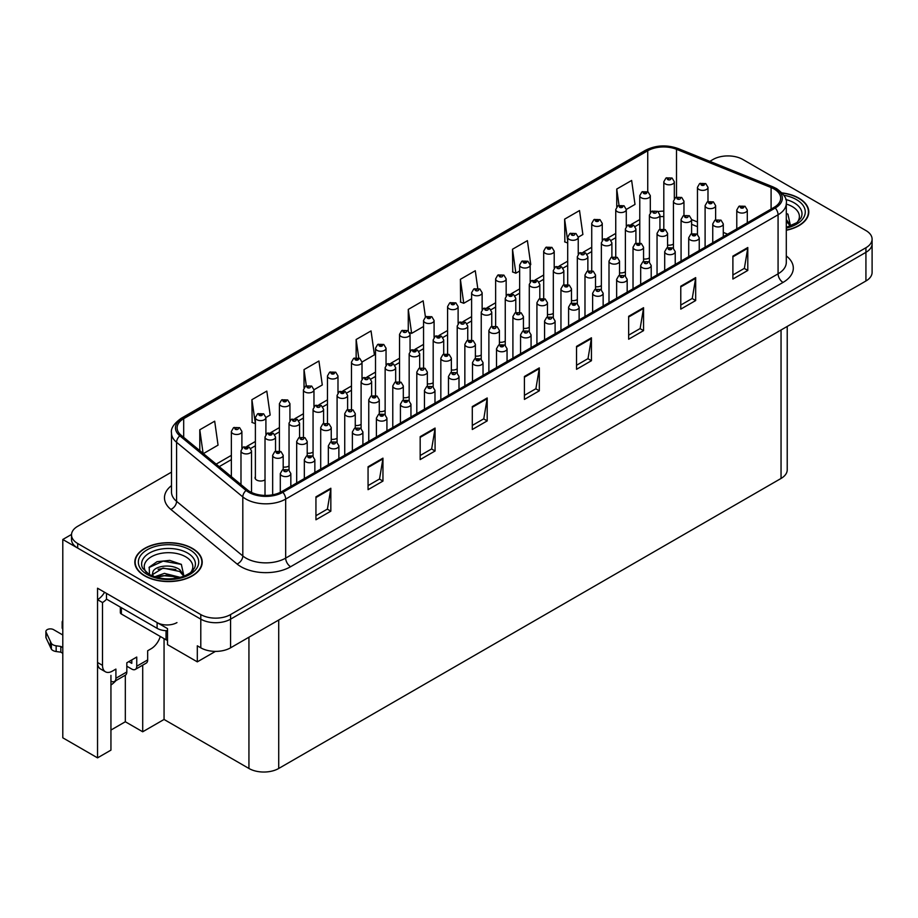 <?xml version="1.0" encoding="UTF-8"?>
<svg xmlns="http://www.w3.org/2000/svg" width="918" height="918" viewBox="0 0 918 918"><rect width="100%" height="100%" fill="white"/><g stroke="black" fill="none" stroke-linecap="round" stroke-linejoin="round"><path stroke-width="1.38" d="M255.388 476.626A5.611 3.247 0 0 0 255.032 477.762A5.611 3.247 0 0 0 256.673 480.057A5.611 3.247 0 0 0 265.015 479.804M110.94 675.384L110.94 750.132L97.537 757.866L97.537 588.208L167.524 628.612L167.524 644.665L197.313 661.855L197.313 645.813L200.79 647.821A21.057 12.163 0 0 0 230.567 647.821L865.926 280.988A21.057 12.163 0 0 0 872.1 272.394L872.1 243.74A21.057 12.163 0 0 1 865.926 252.335A21.057 12.163 0 0 0 872.1 243.74L872.1 239.15A21.057 12.163 0 0 0 865.926 230.556L742.834 159.48A21.057 12.163 0 0 0 713.045 159.48L709.821 161.35M215.466 651.378L197.313 661.855M728.731 155.934L727.148 155.934M171.494 472.139L77.686 526.301A21.057 12.163 0 0 0 71.512 534.907A21.057 12.163 0 0 0 77.686 543.502L200.79 614.578A21.057 12.163 0 0 0 230.567 614.578L230.567 619.157L865.926 252.335L230.567 619.157A21.057 12.163 0 0 1 200.79 619.157A21.057 12.163 0 0 0 230.567 619.157L230.567 647.821M97.537 757.866L62.791 737.808L62.791 539.486L200.79 619.157L77.686 548.08A21.057 12.163 0 0 1 71.512 539.486L71.512 534.907M71.535 534.448L62.791 539.486M451.358 369.92A5.611 3.247 0 0 0 457.21 368.829M475.386 356.046A5.611 3.247 0 0 0 481.239 354.968M499.415 342.184A5.611 3.247 0 0 0 505.256 341.094M571.478 300.565A5.611 3.247 0 0 0 577.33 299.486M595.507 286.703A5.611 3.247 0 0 0 601.359 285.613M643.552 258.956A5.611 3.247 0 0 0 649.405 257.866M619.535 272.83A5.611 3.247 0 0 0 625.387 271.739M523.432 328.311A5.611 3.247 0 0 0 529.284 327.221M427.34 383.793A5.611 3.247 0 0 0 433.181 382.703M403.312 397.666A5.611 3.247 0 0 0 409.164 396.576M379.283 411.528A5.611 3.247 0 0 0 385.135 410.449M355.266 425.401A5.611 3.247 0 0 0 361.107 424.311M331.237 439.274A5.611 3.247 0 0 0 337.09 438.184M307.209 453.148A5.611 3.247 0 0 0 313.061 452.058M283.192 467.01A5.611 3.247 0 0 0 289.032 465.931M547.461 314.438A5.611 3.247 0 0 0 553.313 313.348M667.581 245.083A5.611 3.247 0 0 0 673.433 244.004M787.219 326.441L787.219 469.855A21.057 12.163 180 0 1 781.046 478.45L278.716 768.469A21.057 12.163 180 0 1 248.939 768.469L164.058 719.46L164.058 638.641M164.058 719.46L142.703 731.784L142.703 665.148M110.94 730.062L125.33 721.755L142.703 731.784M116.012 680.559A22.468 12.967 -60 0 1 110.94 685.046M125.33 721.755L125.33 675.178M786.301 230.269A33.691 19.45 0 0 0 808.792 211.92A33.691 19.45 0 0 0 798.924 198.173A33.691 19.45 0 0 0 781.998 192.883M192.344 548.367A33.691 19.45 0 0 0 155.624 544.156A33.691 19.45 0 0 0 134.82 562.126A33.691 19.45 0 0 0 144.7 575.884A33.691 19.45 0 0 0 181.42 580.096A33.691 19.45 0 0 0 202.212 562.126A33.691 19.45 0 0 0 192.344 548.367M774.104 188.993A22.468 12.967 180 0 1 780.679 198.173A22.468 12.967 180 0 1 774.104 207.342L281.7 491.623A22.468 12.967 180 0 1 247.412 489.891L181.179 435.281A22.468 12.967 180 0 1 177.117 427.845A22.468 12.967 180 0 1 183.692 418.677L647.741 150.759A22.468 12.967 180 0 1 676.509 149.301L771.097 187.547A22.468 12.967 180 0 1 774.104 188.993M775.274 188.328A24.12 13.931 0 0 0 772.049 186.767L677.461 148.521A24.12 13.931 0 0 0 646.57 150.082L182.521 418A24.12 13.931 0 0 0 179.813 435.832L246.058 490.441A24.12 13.931 0 0 0 282.87 492.3L775.274 208.019A24.12 13.931 0 0 0 775.274 188.328M315.941 496.845L315.941 519.772L330.836 511.177L330.836 488.25L315.941 496.845M315.941 515.698L327.416 509.077L330.778 489.007A5.611 3.247 -120 0 0 330.836 488.25M327.313 509.146L330.836 511.177M368.061 466.757L368.061 489.684L382.955 481.078L382.955 458.151L368.061 466.757M368.061 485.611L379.536 478.989L382.898 458.92A5.611 3.247 -120 0 0 382.955 458.151M379.432 479.047L382.955 481.078M420.18 436.658L420.18 459.585L435.075 450.99L435.075 428.063L420.18 436.658M420.18 455.523L431.655 448.902L435.017 428.832A5.611 3.247 -120 0 0 435.075 428.063M431.552 448.959L435.075 450.99M472.3 406.571L472.3 429.498L487.194 420.903L487.194 397.976L472.3 406.571M472.3 425.436L483.775 418.803L487.137 398.733A5.611 3.247 -120 0 0 487.194 397.976M483.671 418.872L487.194 420.903M732.897 256.122L732.897 279.038L747.791 270.443L747.791 247.516L732.897 256.122M732.897 274.975L744.372 268.354L747.734 248.285A5.611 3.247 -120 0 0 747.791 247.516M744.269 268.412L747.791 270.443M680.777 286.209L680.777 309.136L695.672 300.542L695.672 277.615L680.777 286.209M680.777 305.063L692.252 298.442L695.615 278.372A5.611 3.247 -120 0 0 695.672 277.615M692.149 298.499L695.672 300.542M628.658 316.297L628.658 339.224L643.552 330.629L643.552 307.702L628.658 316.297M628.658 335.162L640.133 328.541L643.495 308.459A5.611 3.247 -120 0 0 643.552 307.702M640.03 328.598L643.552 330.629M576.538 346.384L576.538 369.311L591.433 360.717L591.433 337.79L576.538 346.384M576.538 365.249L588.013 358.628L591.376 338.558A5.611 3.247 -120 0 0 591.433 337.79M587.91 358.686L591.433 360.717M524.419 376.483L524.419 399.41L539.314 390.816L539.314 367.889L524.419 376.483M524.419 395.337L535.894 388.716L539.256 368.646A5.611 3.247 -120 0 0 539.314 367.889M535.791 388.773L539.314 390.816M230.567 614.578L865.926 247.745A21.057 12.163 0 0 0 872.1 239.15M313.967 389.76L322.287 384.963L318.925 361.004L304.03 369.598L304.03 387.694M265.91 417.506L270.167 415.051L266.805 391.091L251.911 399.697L252.152 422.487M203.394 453.607L218.048 445.138L214.686 421.19L199.791 429.785L199.791 450.635M477.739 288.275L475.283 270.73L460.388 279.324L460.629 302.114M530.179 264.935L530.765 264.591L527.402 240.642L512.508 249.237L512.749 272.026M578.237 237.188L582.884 234.503L579.522 210.555L564.627 219.15L564.868 241.939M626.283 209.453L635.004 204.416L631.641 180.456L616.747 189.051L616.747 206.825M362.013 362.025L374.406 354.864L371.044 330.916L356.15 339.511L356.15 357.595M425.424 316.974L423.164 300.829L408.269 309.423L408.269 330.905M408.269 309.423L411.631 333.372L423.554 326.487M411.631 333.372L409.692 332.649M460.388 279.324L463.751 303.284L471.611 298.752M463.751 303.284L460.388 302.033M512.508 249.237L515.87 273.197L519.657 271.005M515.87 273.197L512.508 271.935M567.703 242.995L564.627 241.847M564.627 219.15L567.703 241.055M616.747 189.051L619.03 205.311M356.15 339.511L358.731 357.882M304.03 369.598L306.302 385.778M251.911 399.697L255.388 423.588M255.273 423.646L251.911 422.395M199.791 429.785L203.096 453.366M674.328 198.632L674.328 181.775A5.267 3.041 180 0 1 671.081 184.587A5.267 3.041 180 0 1 665.343 183.921A5.267 3.041 180 0 1 663.806 181.775L665.906 178.126A3.511 2.111 57.8 0 1 667.776 178.23A1.756 1.01 0 0 0 667.822 179.63A1.756 1.01 0 0 0 670.312 179.63A1.756 1.01 0 0 0 670.312 178.195A1.756 1.01 0 0 0 667.879 178.161L668.591 178.608M667.879 178.161A3.511 1.939 -117.9 0 0 666.239 177.931A3.511 1.939 -117.9 0 0 666.089 178.023M668.545 179.182L667.776 178.23M707.985 201.558L707.985 187.341A5.267 3.041 180 0 1 704.737 190.141A5.267 3.041 180 0 1 699 189.487A5.267 3.041 180 0 1 697.462 187.341L699.562 183.68A3.511 2.111 57.8 0 1 701.432 183.784A1.756 1.01 0 0 0 701.478 185.184A1.756 1.01 0 0 0 703.968 185.184A1.756 1.01 0 0 0 703.968 183.749A1.756 1.01 0 0 0 701.536 183.726L703.429 184.472L702.224 184.759L701.432 183.784M702.247 184.77L702.247 184.174M701.536 183.726A3.511 1.939 -117.9 0 0 699.895 183.485A3.511 1.939 -117.9 0 0 699.745 183.589M715.627 219.838L715.627 205.621A5.267 3.041 180 0 1 712.379 208.432A5.267 3.041 180 0 1 706.642 207.766A5.267 3.041 180 0 1 705.104 205.621L707.204 201.971A3.511 2.111 57.8 0 1 709.075 202.075A1.756 1.01 0 0 0 709.121 203.475A1.756 1.01 0 0 0 711.611 203.475A1.756 1.01 0 0 0 711.611 202.04A1.756 1.01 0 0 0 709.178 202.006L711.071 202.752L709.866 203.039L709.075 202.075M709.889 203.05L709.889 202.453M709.178 202.006A3.511 1.939 -117.9 0 0 707.537 201.765A3.511 1.939 -117.9 0 0 707.388 201.868M747.298 222.81L747.298 210.038A5.267 3.041 180 0 1 744.05 212.838A5.267 3.041 180 0 1 738.313 212.184A5.267 3.041 180 0 1 736.775 210.038L738.875 206.378A3.511 2.111 57.8 0 1 740.746 206.481A1.756 1.01 0 0 0 740.792 207.881A1.756 1.01 0 0 0 743.282 207.881A1.756 1.01 0 0 0 743.282 206.447A1.756 1.01 0 0 0 740.849 206.424L742.742 207.17L741.537 207.457L740.746 206.481M741.56 207.468L741.56 206.871M740.849 206.424A3.511 1.939 -117.9 0 0 739.208 206.183A3.511 1.939 -117.9 0 0 739.059 206.286M650.311 212.494L650.311 195.649A5.267 3.041 180 0 1 647.064 198.46A5.267 3.041 180 0 1 641.326 197.795A5.267 3.041 180 0 1 639.777 195.649L641.877 191.988A3.511 2.111 57.8 0 1 643.747 192.091A1.756 1.01 0 0 0 643.805 193.503A1.756 1.01 0 0 0 646.283 193.503A1.756 1.01 0 0 0 646.283 192.069A1.756 1.01 0 0 0 643.862 192.034L645.744 192.78L644.551 193.067L643.747 192.091M643.862 192.034A3.511 1.939 -117.9 0 0 642.221 191.793A3.511 1.939 -117.9 0 0 642.061 191.896M626.283 226.367L626.283 209.522A5.267 3.041 180 0 1 623.035 212.322A5.267 3.041 180 0 1 617.298 211.668A5.267 3.041 180 0 1 615.749 209.522L617.848 205.862A3.511 2.111 57.8 0 1 619.73 205.965A1.756 1.01 0 0 0 619.776 207.365A1.756 1.01 0 0 0 622.255 207.365A1.756 1.01 0 0 0 622.255 205.93A1.756 1.01 0 0 0 619.834 205.907L621.715 206.653L620.522 206.94L619.73 205.965M620.545 206.952L620.545 206.355M619.834 205.907A3.511 1.939 -117.9 0 0 618.193 205.666A3.511 1.939 -117.9 0 0 618.032 205.77M602.254 240.241L602.254 223.384A5.267 3.041 180 0 1 599.006 226.195A5.267 3.041 180 0 1 593.269 225.541A5.267 3.041 180 0 1 591.731 223.384L593.831 219.735A3.511 2.111 57.8 0 1 595.702 219.838A1.756 1.01 0 0 0 595.748 221.238A1.756 1.01 0 0 0 598.238 221.238A1.756 1.01 0 0 0 598.238 219.804A1.756 1.01 0 0 0 595.805 219.781L597.698 220.527L596.493 220.813L595.702 219.838M596.516 220.825L596.516 220.228M595.805 219.781A3.511 1.939 -117.9 0 0 594.164 219.54A3.511 1.939 -117.9 0 0 594.015 219.643M578.237 254.114L578.237 237.257A5.267 3.041 180 0 1 574.989 240.068A5.267 3.041 180 0 1 569.252 239.403A5.267 3.041 180 0 1 567.703 237.257L569.803 233.608A3.511 2.111 57.8 0 1 571.673 233.711A1.756 1.01 0 0 0 571.73 235.111A1.756 1.01 0 0 0 574.209 235.111A1.756 1.01 0 0 0 574.209 233.677A1.756 1.01 0 0 0 571.788 233.642L572.499 234.09M571.788 233.642A3.511 1.939 -117.9 0 0 570.147 233.413A3.511 1.939 -117.9 0 0 569.986 233.505M572.453 234.664L571.673 233.711M683.967 215.432L683.967 201.203A5.267 3.041 180 0 1 680.708 204.014A5.267 3.041 180 0 1 674.971 203.36A5.267 3.041 180 0 1 673.433 201.203L675.533 197.554A3.511 2.111 57.8 0 1 677.404 197.657A1.756 1.01 0 0 0 677.461 199.057A1.756 1.01 0 0 0 679.94 199.057A1.756 1.01 0 0 0 679.94 197.622A1.756 1.01 0 0 0 677.507 197.599L678.218 198.047M677.507 197.599A3.511 1.939 -117.9 0 0 675.866 197.359A3.511 1.939 -117.9 0 0 675.717 197.462M678.184 198.609L677.404 197.657M659.939 229.305L659.939 215.076A5.267 3.041 180 0 1 656.691 217.887A5.267 3.041 180 0 1 650.954 217.222A5.267 3.041 180 0 1 649.405 215.076L651.505 211.427A3.511 2.111 57.8 0 1 653.375 211.53A1.756 1.01 0 0 0 653.432 212.93A1.756 1.01 0 0 0 655.911 212.93A1.756 1.01 0 0 0 655.911 211.496A1.756 1.01 0 0 0 653.49 211.461L654.201 211.909M653.49 211.461A3.511 1.939 -117.9 0 0 651.849 211.232A3.511 1.939 -117.9 0 0 651.688 211.324M654.155 212.483L653.375 211.53M635.91 243.167L635.91 228.949A5.267 3.041 180 0 1 632.663 231.761A5.267 3.041 180 0 1 626.925 231.095A5.267 3.041 180 0 1 625.387 228.949L627.487 225.289A3.511 2.111 57.8 0 1 629.358 225.392A1.756 1.01 0 0 0 629.404 226.803A1.756 1.01 0 0 0 631.894 226.803A1.756 1.01 0 0 0 631.894 225.369A1.756 1.01 0 0 0 629.461 225.335L631.355 226.08L630.15 226.367L629.358 225.392M630.173 226.379L630.173 225.782M629.461 225.335A3.511 1.939 -117.9 0 0 627.82 225.094A3.511 1.939 -117.9 0 0 627.671 225.197M611.893 257.04L611.893 242.822A5.267 3.041 180 0 1 608.634 245.622A5.267 3.041 180 0 1 602.896 244.968A5.267 3.041 180 0 1 601.359 242.822L603.459 239.162A3.511 2.111 57.8 0 1 605.329 239.265A1.756 1.01 0 0 0 605.387 240.665A1.756 1.01 0 0 0 607.865 240.665A1.756 1.01 0 0 0 607.865 239.231A1.756 1.01 0 0 0 605.432 239.208L607.326 239.954L606.132 240.241L605.329 239.265M606.144 240.252L606.144 239.655M605.432 239.208A3.511 1.939 -117.9 0 0 603.792 238.967A3.511 1.939 -117.9 0 0 603.642 239.07M691.61 233.711L691.61 219.494A5.267 3.041 180 0 1 688.362 222.294A5.267 3.041 180 0 1 682.625 221.64A5.267 3.041 180 0 1 681.076 219.494L683.176 215.833A3.511 2.111 57.8 0 1 685.046 215.937A1.756 1.01 0 0 0 685.103 217.337A1.756 1.01 0 0 0 687.582 217.337A1.756 1.01 0 0 0 687.582 215.914A1.756 1.01 0 0 0 685.161 215.879L685.872 216.327M685.161 215.879A3.511 1.939 -117.9 0 0 683.52 215.638A3.511 1.939 -117.9 0 0 683.359 215.741M685.826 216.9L685.046 215.937M667.581 247.585L667.581 233.356A5.267 3.041 180 0 1 664.334 236.167A5.267 3.041 180 0 1 658.596 235.513A5.267 3.041 180 0 1 657.047 233.356L659.147 229.707A3.511 2.111 57.8 0 1 661.029 229.81A1.756 1.01 0 0 0 661.075 231.21A1.756 1.01 0 0 0 663.553 231.21A1.756 1.01 0 0 0 663.553 229.775A1.756 1.01 0 0 0 661.132 229.752L663.014 230.498L661.821 230.785L661.029 229.81M661.844 230.797L661.844 230.2M661.132 229.752A3.511 1.939 -117.9 0 0 659.491 229.511A3.511 1.939 -117.9 0 0 659.331 229.615M643.552 261.458L643.552 247.229A5.267 3.041 180 0 1 640.305 250.04A5.267 3.041 180 0 1 634.567 249.386A5.267 3.041 180 0 1 633.03 247.229L635.13 243.58A3.511 2.111 57.8 0 1 637 243.683A1.756 1.01 0 0 0 637.046 245.083A1.756 1.01 0 0 0 639.536 245.083A1.756 1.01 0 0 0 639.536 243.649A1.756 1.01 0 0 0 637.103 243.614L638.997 244.36L637.792 244.647L637 243.683M637.815 244.67L637.815 244.062M637.103 243.614A3.511 1.939 -117.9 0 0 635.463 243.385A3.511 1.939 -117.9 0 0 635.313 243.477M619.535 275.331L619.535 261.102A5.267 3.041 180 0 1 616.288 263.914A5.267 3.041 180 0 1 610.55 263.248A5.267 3.041 180 0 1 609.001 261.102L611.101 257.453A3.511 2.111 57.8 0 1 612.972 257.556A1.756 1.01 0 0 0 613.029 258.956A1.756 1.01 0 0 0 615.508 258.956A1.756 1.01 0 0 0 615.508 257.522A1.756 1.01 0 0 0 613.086 257.488L613.798 257.935M613.086 257.488A3.511 1.939 -117.9 0 0 611.445 257.258A3.511 1.939 -117.9 0 0 611.285 257.35M613.752 258.509L612.972 257.556M786.301 204.071A24.293 14.022 180 0 1 792.268 206.596A24.293 14.022 180 0 1 797.065 222.489M790.65 226.459L787.908 214.146M782.205 193.113A33.346 19.255 180 0 1 798.671 198.311A33.346 19.255 180 0 1 808.437 211.92A33.346 19.255 180 0 1 786.301 230.062M786.301 226.723L786.955 227.194M786.301 219.448L790.891 225.897M786.313 221.284L790.455 226.069M786.301 213.378L787.988 214.204M160.283 636.472A14.045 8.101 -60 0 1 151.149 648.739L147.672 650.747L147.672 659.916L136.748 666.216A7.023 4.051 60 0 1 135.302 669.429A7.023 4.051 60 0 1 131.79 669.084L126.822 666.216M136.748 666.216L136.748 657.047L126.822 662.773L126.822 671.953L115.909 678.253L115.909 669.084L112.432 671.092A14.045 8.101 -60 0 1 105.409 671.781A14.045 8.101 -60 0 1 102.506 665.355L102.506 602.541L97.537 599.672A14.045 8.101 120 0 0 104.56 592.259M128.807 661.637L131.79 663.347L131.79 659.916M176.956 622.599A14.045 8.101 180 0 1 157.104 622.599L106.477 593.361L106.477 599.098L157.104 628.325A14.045 8.101 0 0 0 167.524 630.7M105.409 671.781L100.441 668.924A14.045 8.101 -60 0 1 97.537 662.486L97.537 599.672M106.591 599.167A14.045 8.101 -60 0 1 102.506 602.541M62.791 653.318L60.829 652.182L60.829 646.456L62.791 647.592M115.909 678.253A7.023 4.051 60 0 1 114.452 681.466A7.023 4.051 60 0 1 110.94 681.122M62.791 634.981L53.554 629.645A4.487 2.593 180 0 0 48.665 629.082A4.487 2.593 180 0 0 45.9 631.469A4.487 2.593 180 0 0 46.049 632.146L51.374 643.449A7.023 4.051 0 0 0 56.159 645.79L60.829 646.456M60.829 652.182L56.159 651.528L56.159 645.79M51.374 643.449L51.374 649.175L46.049 637.872A4.487 2.593 0 0 1 45.9 637.207L45.9 631.469M51.374 649.175A7.023 4.051 0 0 0 56.159 651.528M114.452 681.466L125.376 675.166A7.023 4.051 -120 0 0 126.822 671.953M50.433 641.579L50.433 647.305M135.302 669.429L146.214 663.129A7.023 4.051 -120 0 0 147.672 659.916M62.791 623.402A4.487 2.593 180 0 1 62.172 622.083A4.487 2.593 180 0 1 62.791 620.763M62.172 622.083L62.172 627.809A4.487 2.593 0 0 0 62.791 629.128M146.547 572.694A24.293 14.022 180 0 1 154.545 555.241A24.293 14.022 180 0 1 185.7 556.801A24.293 14.022 180 0 1 190.496 572.694M184.07 576.665L181.339 564.352L169.738 560.393L157.07 561.667L149.209 567.186L149.462 574.243M192.103 548.516A33.346 19.255 180 0 1 201.868 562.126A33.346 19.255 180 0 1 181.282 579.912A33.346 19.255 180 0 1 144.941 575.735A33.346 19.255 180 0 1 135.175 562.126A33.346 19.255 180 0 1 155.762 544.34A33.346 19.255 180 0 1 192.103 548.516M154.672 576.802L164.414 573.36L180.376 577.399M156.496 577.353L167.432 575.104L178.31 577.892M152.067 575.827L152.824 572.247A15.87 9.157 0 0 0 152.652 573.589A15.87 9.157 0 0 0 153.386 576.355M152.824 572.247C153.972 565.924 171.322 563.423 179.744 569.665L184.323 576.091M152.721 574.473L163.048 568.047L179.744 571.489L183.875 576.263M120.338 607.108L120.338 612.57A3.511 2.031 0 0 0 121.36 614.004L166.043 639.789A3.511 2.031 0 0 0 167.524 640.305M149.037 567.508L163.163 561.116L181.42 564.398M158.103 569.309L163.163 568.391L175.82 569.481M158.114 576.584L163.163 575.666L175.831 576.756M723.281 236.683L723.281 223.9A5.267 3.041 180 0 1 720.022 226.712A5.267 3.041 180 0 1 714.284 226.058A5.267 3.041 180 0 1 712.747 223.9L714.847 220.251A3.511 2.111 57.8 0 1 716.717 220.354A1.756 1.01 0 0 0 716.774 221.754A1.756 1.01 0 0 0 719.253 221.754A1.756 1.01 0 0 0 719.253 220.32A1.756 1.01 0 0 0 716.82 220.286L717.532 220.745M716.82 220.286A3.511 1.939 -117.9 0 0 715.179 220.056A3.511 1.939 -117.9 0 0 715.03 220.159M717.497 221.307L716.717 220.354M699.252 250.557L699.252 237.773A5.267 3.041 180 0 1 696.005 240.585A5.267 3.041 180 0 1 690.267 239.919A5.267 3.041 180 0 1 688.718 237.773L690.818 234.124A3.511 2.111 57.8 0 1 692.688 234.228A1.756 1.01 0 0 0 692.746 235.628A1.756 1.01 0 0 0 695.224 235.628A1.756 1.01 0 0 0 695.224 234.193A1.756 1.01 0 0 0 692.803 234.159L694.685 234.905L693.492 235.192L692.688 234.228M692.803 234.159A3.511 1.939 -117.9 0 0 691.162 233.929A3.511 1.939 -117.9 0 0 691.002 234.021M675.223 264.43L675.223 251.647A5.267 3.041 180 0 1 671.976 254.458A5.267 3.041 180 0 1 666.239 253.793A5.267 3.041 180 0 1 664.701 251.647L666.801 247.986A3.511 2.111 57.8 0 1 668.671 248.089A1.756 1.01 0 0 0 668.717 249.501A1.756 1.01 0 0 0 671.207 249.501A1.756 1.01 0 0 0 671.207 248.067A1.756 1.01 0 0 0 668.774 248.032L670.668 248.778L669.463 249.065L668.671 248.089M669.486 249.076L669.486 248.48M668.774 248.032A3.511 1.939 -117.9 0 0 667.134 247.791A3.511 1.939 -117.9 0 0 666.984 247.894M651.206 278.292L651.206 265.52A5.267 3.041 180 0 1 647.947 268.32A5.267 3.041 180 0 1 642.21 267.666A5.267 3.041 180 0 1 640.672 265.52L642.772 261.859A3.511 2.111 57.8 0 1 644.643 261.963A1.756 1.01 0 0 0 644.7 263.363A1.756 1.01 0 0 0 647.179 263.363A1.756 1.01 0 0 0 647.179 261.928A1.756 1.01 0 0 0 644.746 261.905L645.457 262.353M644.746 261.905A3.511 1.939 -117.9 0 0 643.105 261.664A3.511 1.939 -117.9 0 0 642.956 261.768M645.423 262.927L644.643 261.963M627.178 292.165L627.178 279.382A5.267 3.041 180 0 1 623.93 282.193A5.267 3.041 180 0 1 618.193 281.539A5.267 3.041 180 0 1 616.644 279.382L618.743 275.733A3.511 2.111 57.8 0 1 620.614 275.836A1.756 1.01 0 0 0 620.671 277.236A1.756 1.01 0 0 0 623.15 277.236A1.756 1.01 0 0 0 623.15 275.802A1.756 1.01 0 0 0 620.729 275.779L621.44 276.226M620.729 275.779A3.511 1.939 -117.9 0 0 619.088 275.538A3.511 1.939 -117.9 0 0 618.927 275.641M621.394 276.788L620.614 275.836M603.149 306.038L603.149 293.255A5.267 3.041 180 0 1 599.902 296.066A5.267 3.041 180 0 1 594.164 295.401A5.267 3.041 180 0 1 592.626 293.255L594.726 289.606A3.511 2.111 57.8 0 1 596.597 289.709A1.756 1.01 0 0 0 596.643 291.109A1.756 1.01 0 0 0 599.133 291.109A1.756 1.01 0 0 0 599.133 289.675A1.756 1.01 0 0 0 596.7 289.64L597.411 290.088M596.7 289.64A3.511 1.939 -117.9 0 0 595.059 289.411A3.511 1.939 -117.9 0 0 594.91 289.503M597.366 290.122L596.597 289.709M579.132 319.912L579.132 307.128A5.267 3.041 180 0 1 575.873 309.94A5.267 3.041 180 0 1 570.135 309.274A5.267 3.041 180 0 1 568.598 307.128L570.698 303.468A3.511 2.111 57.8 0 1 572.568 303.571A1.756 1.01 0 0 0 572.625 304.983A1.756 1.01 0 0 0 575.104 304.983A1.756 1.01 0 0 0 575.104 303.548A1.756 1.01 0 0 0 572.683 303.514L574.565 304.26L573.371 304.546L572.568 303.571M573.394 304.558L573.394 303.961M572.683 303.514A3.511 1.939 -117.9 0 0 571.03 303.273A3.511 1.939 -117.9 0 0 570.881 303.376M555.103 333.773L555.103 321.002A5.267 3.041 180 0 1 551.856 323.802A5.267 3.041 180 0 1 546.118 323.147A5.267 3.041 180 0 1 544.569 321.002L546.669 317.341A3.511 2.111 57.8 0 1 548.539 317.444A1.756 1.01 0 0 0 548.597 318.844A1.756 1.01 0 0 0 551.075 318.844A1.756 1.01 0 0 0 551.075 317.41A1.756 1.01 0 0 0 548.654 317.387L549.366 317.835M548.654 317.387A3.511 1.939 -117.9 0 0 547.013 317.146A3.511 1.939 -117.9 0 0 546.853 317.249M549.32 318.408L548.539 317.444M531.074 347.647L531.074 334.863A5.267 3.041 180 0 1 527.827 337.675A5.267 3.041 180 0 1 522.09 337.021A5.267 3.041 180 0 1 520.552 334.863L522.652 331.214A3.511 2.111 57.8 0 1 524.522 331.318A1.756 1.01 0 0 0 524.568 332.718A1.756 1.01 0 0 0 527.058 332.718A1.756 1.01 0 0 0 527.058 331.283A1.756 1.01 0 0 0 524.626 331.26L525.337 331.708M524.626 331.26A3.511 1.939 -117.9 0 0 522.985 331.019A3.511 1.939 -117.9 0 0 522.835 331.123M525.291 332.282L524.522 331.318M507.057 361.52L507.057 348.737A5.267 3.041 180 0 1 503.798 351.548A5.267 3.041 180 0 1 498.061 350.883A5.267 3.041 180 0 1 496.523 348.737L498.623 345.088A3.511 2.111 57.8 0 1 500.494 345.191A1.756 1.01 0 0 0 500.551 346.591A1.756 1.01 0 0 0 503.03 346.591A1.756 1.01 0 0 0 503.03 345.157A1.756 1.01 0 0 0 500.608 345.122L502.49 345.868L501.297 346.155L500.494 345.191M501.32 346.166L501.32 345.57M500.608 345.122A3.511 1.939 -117.9 0 0 498.967 344.893A3.511 1.939 -117.9 0 0 498.807 344.984M483.029 375.393L483.029 362.61A5.267 3.041 180 0 1 479.781 365.421A5.267 3.041 180 0 1 474.044 364.756A5.267 3.041 180 0 1 472.495 362.61L474.595 358.949A3.511 2.111 57.8 0 1 476.465 359.064A1.756 1.01 0 0 0 476.522 360.464A1.756 1.01 0 0 0 479.001 360.464A1.756 1.01 0 0 0 479.001 359.03A1.756 1.01 0 0 0 476.58 358.995L478.462 359.741L477.268 360.028L476.465 359.064M477.291 360.04L477.291 359.443M476.58 358.995A3.511 1.939 -117.9 0 0 474.939 358.754A3.511 1.939 -117.9 0 0 474.778 358.858M459 389.255L459 376.483A5.267 3.041 180 0 1 455.753 379.283A5.267 3.041 180 0 1 450.015 378.629A5.267 3.041 180 0 1 448.477 376.483L450.577 372.823A3.511 2.111 57.8 0 1 452.448 372.926A1.756 1.01 0 0 0 452.494 374.326A1.756 1.01 0 0 0 454.984 374.326A1.756 1.01 0 0 0 454.984 372.903A1.756 1.01 0 0 0 452.551 372.869L453.262 373.316M452.551 372.869A3.511 1.939 -117.9 0 0 450.91 372.628A3.511 1.939 -117.9 0 0 450.761 372.731M453.217 373.89L452.448 372.926M434.983 403.128L434.983 390.345A5.267 3.041 180 0 1 431.724 393.156A5.267 3.041 180 0 1 425.986 392.502A5.267 3.041 180 0 1 424.449 390.345L426.549 386.696A3.511 2.111 57.8 0 1 428.419 386.799A1.756 1.01 0 0 0 428.476 388.199A1.756 1.01 0 0 0 430.955 388.199A1.756 1.01 0 0 0 430.955 386.765A1.756 1.01 0 0 0 428.534 386.742L429.245 387.189M428.534 386.742A3.511 1.939 -117.9 0 0 426.893 386.501A3.511 1.939 -117.9 0 0 426.732 386.604M429.199 387.763L428.419 386.799M410.954 417.001L410.954 404.218A5.267 3.041 180 0 1 407.707 407.03A5.267 3.041 180 0 1 401.969 406.376A5.267 3.041 180 0 1 400.42 404.218L402.52 400.569A3.511 2.111 57.8 0 1 404.39 400.673A1.756 1.01 0 0 0 404.448 402.073A1.756 1.01 0 0 0 406.926 402.073A1.756 1.01 0 0 0 406.926 400.638A1.756 1.01 0 0 0 404.505 400.604L406.387 401.35L405.194 401.636L404.39 400.673M405.217 401.659L405.217 401.051M404.505 400.604A3.511 1.939 -117.9 0 0 402.864 400.374A3.511 1.939 -117.9 0 0 402.704 400.466M386.926 430.875L386.926 418.092A5.267 3.041 180 0 1 383.678 420.903A5.267 3.041 180 0 1 377.941 420.237A5.267 3.041 180 0 1 376.403 418.092L378.503 414.443A3.511 2.111 57.8 0 1 380.373 414.546A1.756 1.01 0 0 0 380.419 415.946A1.756 1.01 0 0 0 382.909 415.946A1.756 1.01 0 0 0 382.909 414.511A1.756 1.01 0 0 0 380.477 414.477L382.37 415.223L381.165 415.51L380.373 414.546M381.188 415.521L381.188 414.925M380.477 414.477A3.511 1.939 -117.9 0 0 378.836 414.248A3.511 1.939 -117.9 0 0 378.686 414.339M362.908 444.737L362.908 431.965A5.267 3.041 180 0 1 359.661 434.765A5.267 3.041 180 0 1 353.912 434.111A5.267 3.041 180 0 1 352.374 431.965L354.474 428.304A3.511 2.111 57.8 0 1 356.345 428.408A1.756 1.01 0 0 0 356.402 429.808A1.756 1.01 0 0 0 358.881 429.808A1.756 1.01 0 0 0 358.881 428.385A1.756 1.01 0 0 0 356.459 428.35L357.171 428.798M356.459 428.35A3.511 1.939 -117.9 0 0 354.818 428.109A3.511 1.939 -117.9 0 0 354.658 428.213M357.125 429.372L356.345 428.408M338.88 458.61L338.88 445.838A5.267 3.041 180 0 1 335.632 448.638A5.267 3.041 180 0 1 329.895 447.984A5.267 3.041 180 0 1 328.346 445.838L330.446 442.178A3.511 2.111 57.8 0 1 332.327 442.281A1.756 1.01 0 0 0 332.373 443.681A1.756 1.01 0 0 0 334.852 443.681A1.756 1.01 0 0 0 334.852 442.246A1.756 1.01 0 0 0 332.431 442.224L333.142 442.671M332.431 442.224A3.511 1.939 -117.9 0 0 330.79 441.983A3.511 1.939 -117.9 0 0 330.629 442.086M333.096 443.245L332.327 442.281M314.851 472.483L314.851 459.7A5.267 3.041 180 0 1 311.604 462.511A5.267 3.041 180 0 1 305.866 461.857A5.267 3.041 180 0 1 304.328 459.7L306.428 456.051A3.511 2.111 57.8 0 1 308.299 456.154A1.756 1.01 0 0 0 308.345 457.554A1.756 1.01 0 0 0 310.835 457.554A1.756 1.01 0 0 0 310.835 456.12A1.756 1.01 0 0 0 308.402 456.085L310.295 456.843L309.091 457.118L308.299 456.154M309.114 457.141L309.114 456.533M308.402 456.085A3.511 1.939 -117.9 0 0 306.761 455.856A3.511 1.939 -117.9 0 0 306.612 455.948M290.834 486.356L290.834 473.573A5.267 3.041 180 0 1 287.586 476.385A5.267 3.041 180 0 1 281.849 475.719A5.267 3.041 180 0 1 280.3 473.573L282.4 469.924A3.511 2.111 57.8 0 1 284.27 470.027A1.756 1.01 0 0 0 284.328 471.427A1.756 1.01 0 0 0 286.806 471.427A1.756 1.01 0 0 0 286.806 469.993A1.756 1.01 0 0 0 284.385 469.959L285.096 470.406M284.385 469.959A3.511 1.939 -117.9 0 0 282.744 469.729A3.511 1.939 -117.9 0 0 282.583 469.821M285.05 470.98L284.27 470.027M554.208 267.976L554.208 251.13A5.267 3.041 180 0 1 550.961 253.942A5.267 3.041 180 0 1 545.223 253.276A5.267 3.041 180 0 1 543.686 251.13L545.785 247.47A3.511 2.111 57.8 0 1 547.656 247.573A1.756 1.01 0 0 0 547.702 248.985A1.756 1.01 0 0 0 550.18 248.985A1.756 1.01 0 0 0 550.18 247.55A1.756 1.01 0 0 0 547.759 247.516L549.641 248.262L548.448 248.548L547.656 247.573M547.759 247.516A3.511 1.939 -117.9 0 0 546.118 247.275A3.511 1.939 -117.9 0 0 545.958 247.378M530.179 281.849L530.179 265.004A5.267 3.041 180 0 1 526.932 267.804A5.267 3.041 180 0 1 521.194 267.149A5.267 3.041 180 0 1 519.657 265.004L521.757 261.343A3.511 2.111 57.8 0 1 523.627 261.446A1.756 1.01 0 0 0 523.685 262.846A1.756 1.01 0 0 0 526.163 262.846A1.756 1.01 0 0 0 526.163 261.412A1.756 1.01 0 0 0 523.73 261.389L525.624 262.135L524.419 262.422L523.627 261.446M524.442 262.433L524.442 261.837M523.73 261.389A3.511 1.939 -117.9 0 0 522.09 261.148A3.511 1.939 -117.9 0 0 521.94 261.251M506.162 295.722L506.162 278.865A5.267 3.041 180 0 1 502.915 281.677A5.267 3.041 180 0 1 497.177 281.023A5.267 3.041 180 0 1 495.628 278.865L497.728 275.216A3.511 2.111 57.8 0 1 499.599 275.32A1.756 1.01 0 0 0 499.656 276.72A1.756 1.01 0 0 0 502.135 276.72A1.756 1.01 0 0 0 502.135 275.285A1.756 1.01 0 0 0 499.713 275.262L500.425 275.71M499.713 275.262A3.511 1.939 -117.9 0 0 498.072 275.021A3.511 1.939 -117.9 0 0 497.912 275.125M500.379 276.284L499.599 275.32M482.134 309.596L482.134 292.739A5.267 3.041 180 0 1 478.886 295.55A5.267 3.041 180 0 1 473.149 294.885A5.267 3.041 180 0 1 471.611 292.739L473.711 289.09A3.511 2.111 57.8 0 1 475.581 289.193A1.756 1.01 0 0 0 475.627 290.593A1.756 1.01 0 0 0 478.106 290.593A1.756 1.01 0 0 0 478.106 289.159A1.756 1.01 0 0 0 475.685 289.124L476.396 289.572M475.685 289.124A3.511 1.939 -117.9 0 0 474.044 288.895A3.511 1.939 -117.9 0 0 473.895 288.986M476.35 290.145L475.581 289.193M458.116 323.457L458.116 306.612A5.267 3.041 180 0 1 454.858 309.423A5.267 3.041 180 0 1 449.12 308.758A5.267 3.041 180 0 1 447.582 306.612L449.682 302.951A3.511 2.111 57.8 0 1 451.553 303.066A1.756 1.01 0 0 0 451.61 304.466A1.756 1.01 0 0 0 454.089 304.466A1.756 1.01 0 0 0 454.089 303.032A1.756 1.01 0 0 0 451.656 302.997L453.549 303.743L452.344 304.03L451.553 303.066M451.656 302.997A3.511 1.939 -117.9 0 0 450.015 302.756A3.511 1.939 -117.9 0 0 449.866 302.86M434.088 337.331L434.088 320.485A5.267 3.041 180 0 1 430.84 323.285A5.267 3.041 180 0 1 425.103 322.631A5.267 3.041 180 0 1 423.554 320.485L425.654 316.825A3.511 2.111 57.8 0 1 427.524 316.928A1.756 1.01 0 0 0 427.581 318.328A1.756 1.01 0 0 0 430.06 318.328A1.756 1.01 0 0 0 430.06 316.905A1.756 1.01 0 0 0 427.639 316.871L429.521 317.617L428.327 317.903L427.524 316.928M428.35 317.915L428.35 317.318M427.639 316.871A3.511 1.939 -117.9 0 0 425.998 316.63A3.511 1.939 -117.9 0 0 425.837 316.733M410.059 351.204L410.059 334.347A5.267 3.041 180 0 1 406.812 337.158A5.267 3.041 180 0 1 401.074 336.504A5.267 3.041 180 0 1 399.537 334.347L401.636 330.698A3.511 2.111 57.8 0 1 403.507 330.801A1.756 1.01 0 0 0 403.553 332.201A1.756 1.01 0 0 0 406.043 332.201A1.756 1.01 0 0 0 406.043 330.767A1.756 1.01 0 0 0 403.61 330.744L404.322 331.191M403.61 330.744A3.511 1.939 -117.9 0 0 401.969 330.503A3.511 1.939 -117.9 0 0 401.82 330.606M404.276 331.765L403.507 330.801M386.042 365.077L386.042 348.22A5.267 3.041 180 0 1 382.783 351.032A5.267 3.041 180 0 1 377.046 350.378A5.267 3.041 180 0 1 375.508 348.22L377.608 344.571A3.511 2.111 57.8 0 1 379.478 344.675A1.756 1.01 0 0 0 379.536 346.075A1.756 1.01 0 0 0 382.014 346.075A1.756 1.01 0 0 0 382.014 344.64A1.756 1.01 0 0 0 379.582 344.606L381.475 345.352L380.27 345.638L379.478 344.675M380.293 345.661L380.293 345.053M379.582 344.606A3.511 1.939 -117.9 0 0 377.941 344.376A3.511 1.939 -117.9 0 0 377.791 344.468M362.013 378.95L362.013 362.094A5.267 3.041 180 0 1 358.766 364.905A5.267 3.041 180 0 1 353.028 364.239A5.267 3.041 180 0 1 351.479 362.094L353.579 358.445A3.511 2.111 57.8 0 1 355.45 358.548A1.756 1.01 0 0 0 355.507 359.948A1.756 1.01 0 0 0 357.986 359.948A1.756 1.01 0 0 0 357.986 358.513A1.756 1.01 0 0 0 355.564 358.479L357.446 359.225L356.253 359.512L355.45 358.548M356.276 359.523L356.276 358.927M355.564 358.479A3.511 1.939 -117.9 0 0 353.923 358.249A3.511 1.939 -117.9 0 0 353.763 358.341M587.864 270.913L587.864 256.684A5.267 3.041 180 0 1 584.617 259.496A5.267 3.041 180 0 1 578.879 258.842A5.267 3.041 180 0 1 577.33 256.684L579.43 253.035A3.511 2.111 57.8 0 1 581.301 253.138A1.756 1.01 0 0 0 581.358 254.538A1.756 1.01 0 0 0 583.837 254.538A1.756 1.01 0 0 0 583.837 253.104A1.756 1.01 0 0 0 581.415 253.081L582.127 253.529M581.415 253.081A3.511 1.939 -117.9 0 0 579.774 252.84A3.511 1.939 -117.9 0 0 579.614 252.943M582.081 254.102L581.301 253.138M563.836 284.787L563.836 270.558A5.267 3.041 180 0 1 560.588 273.369A5.267 3.041 180 0 1 554.851 272.703A5.267 3.041 180 0 1 553.313 270.558L555.413 266.909A3.511 2.111 57.8 0 1 557.283 267.012A1.756 1.01 0 0 0 557.329 268.412A1.756 1.01 0 0 0 559.819 268.412A1.756 1.01 0 0 0 559.819 266.977A1.756 1.01 0 0 0 557.387 266.943L558.098 267.39M557.387 266.943A3.511 1.939 -117.9 0 0 555.746 266.713A3.511 1.939 -117.9 0 0 555.597 266.805M558.052 267.964L557.283 267.012M539.818 298.648L539.818 284.431A5.267 3.041 180 0 1 536.56 287.242A5.267 3.041 180 0 1 530.822 286.577A5.267 3.041 180 0 1 529.284 284.431L531.384 280.77A3.511 2.111 57.8 0 1 533.255 280.885A1.756 1.01 0 0 0 533.312 282.285A1.756 1.01 0 0 0 535.791 282.285A1.756 1.01 0 0 0 535.791 280.851A1.756 1.01 0 0 0 533.369 280.816L535.251 281.562L534.058 281.849L533.255 280.885M534.081 281.86L534.081 281.264M533.369 280.816A3.511 1.939 -117.9 0 0 531.717 280.575A3.511 1.939 -117.9 0 0 531.568 280.678M515.79 312.522L515.79 298.304A5.267 3.041 180 0 1 512.542 301.104A5.267 3.041 180 0 1 506.805 300.45A5.267 3.041 180 0 1 505.256 298.304L507.356 294.644A3.511 2.111 57.8 0 1 509.226 294.747A1.756 1.01 0 0 0 509.283 296.147A1.756 1.01 0 0 0 511.762 296.147A1.756 1.01 0 0 0 511.762 294.712A1.756 1.01 0 0 0 509.341 294.689L511.223 295.435L510.029 295.722L509.226 294.747M510.052 295.734L510.052 295.137M509.341 294.689A3.511 1.939 -117.9 0 0 507.7 294.449A3.511 1.939 -117.9 0 0 507.539 294.552M491.761 326.395L491.761 312.166A5.267 3.041 180 0 1 488.514 314.977A5.267 3.041 180 0 1 482.776 314.323A5.267 3.041 180 0 1 481.239 312.166L483.338 308.517A3.511 2.111 57.8 0 1 485.209 308.62A1.756 1.01 0 0 0 485.255 310.02A1.756 1.01 0 0 0 487.745 310.02A1.756 1.01 0 0 0 487.745 308.586A1.756 1.01 0 0 0 485.312 308.563L486.024 309.01M485.312 308.563A3.511 1.939 -117.9 0 0 483.671 308.322A3.511 1.939 -117.9 0 0 483.522 308.425M485.978 309.584L485.209 308.62M467.744 340.268L467.744 326.039A5.267 3.041 180 0 1 464.485 328.851A5.267 3.041 180 0 1 458.748 328.196A5.267 3.041 180 0 1 457.21 326.039L459.31 322.39A3.511 2.111 57.8 0 1 461.18 322.493A1.756 1.01 0 0 0 461.238 323.893A1.756 1.01 0 0 0 463.716 323.893A1.756 1.01 0 0 0 463.716 322.459A1.756 1.01 0 0 0 461.295 322.425L462.006 322.872M461.295 322.425A3.511 1.939 -117.9 0 0 459.654 322.195A3.511 1.939 -117.9 0 0 459.493 322.287M461.961 323.446L461.18 322.493M443.715 354.13L443.715 339.912A5.267 3.041 180 0 1 440.468 342.724A5.267 3.041 180 0 1 434.73 342.058A5.267 3.041 180 0 1 433.181 339.912L435.281 336.263A3.511 2.111 57.8 0 1 437.152 336.367A1.756 1.01 0 0 0 437.209 337.767A1.756 1.01 0 0 0 439.688 337.767A1.756 1.01 0 0 0 439.688 336.332A1.756 1.01 0 0 0 437.266 336.298L439.148 337.044L437.955 337.331L437.152 336.367M437.978 337.342L437.978 336.745M437.266 336.298A3.511 1.939 -117.9 0 0 435.625 336.057A3.511 1.939 -117.9 0 0 435.465 336.16M419.687 368.003L419.687 353.786A5.267 3.041 180 0 1 416.439 356.586A5.267 3.041 180 0 1 410.702 355.932A5.267 3.041 180 0 1 409.164 353.786L411.264 350.125A3.511 2.111 57.8 0 1 413.134 350.228A1.756 1.01 0 0 0 413.18 351.628A1.756 1.01 0 0 0 415.67 351.628A1.756 1.01 0 0 0 415.67 350.206A1.756 1.01 0 0 0 413.238 350.171L415.131 350.917L413.926 351.204L413.134 350.228M413.949 351.215L413.949 350.619M413.238 350.171A3.511 1.939 -117.9 0 0 411.597 349.93A3.511 1.939 -117.9 0 0 411.448 350.033M395.669 381.877L395.669 367.648A5.267 3.041 180 0 1 392.411 370.459A5.267 3.041 180 0 1 386.673 369.805A5.267 3.041 180 0 1 385.135 367.648L387.235 363.998A3.511 2.111 57.8 0 1 389.106 364.102A1.756 1.01 0 0 0 389.163 365.502A1.756 1.01 0 0 0 391.642 365.502A1.756 1.01 0 0 0 391.642 364.067A1.756 1.01 0 0 0 389.221 364.044L389.932 364.492M389.221 364.044A3.511 1.939 -117.9 0 0 387.58 363.803A3.511 1.939 -117.9 0 0 387.419 363.907M389.886 365.066L389.106 364.102M371.641 395.75L371.641 381.521A5.267 3.041 180 0 1 368.393 384.332A5.267 3.041 180 0 1 362.656 383.678A5.267 3.041 180 0 1 361.107 381.521L363.207 377.872A3.511 2.111 57.8 0 1 365.077 377.975A1.756 1.01 0 0 0 365.135 379.375A1.756 1.01 0 0 0 367.613 379.375A1.756 1.01 0 0 0 367.613 377.941A1.756 1.01 0 0 0 365.192 377.906L365.903 378.354M365.192 377.906A3.511 1.939 -117.9 0 0 363.551 377.677A3.511 1.939 -117.9 0 0 363.39 377.768M365.857 378.927L365.077 377.975M595.507 289.193L595.507 274.975A5.267 3.041 180 0 1 592.259 277.775A5.267 3.041 180 0 1 586.522 277.121A5.267 3.041 180 0 1 584.984 274.975L587.084 271.315A3.511 2.111 57.8 0 1 588.954 271.418A1.756 1.01 0 0 0 589 272.818A1.756 1.01 0 0 0 591.479 272.818A1.756 1.01 0 0 0 591.479 271.395A1.756 1.01 0 0 0 589.058 271.361L589.769 271.808M589.058 271.361A3.511 1.939 -117.9 0 0 587.417 271.12A3.511 1.939 -117.9 0 0 587.256 271.223M589.723 272.382L588.954 271.418M571.478 303.066L571.478 288.849A5.267 3.041 180 0 1 568.231 291.649A5.267 3.041 180 0 1 562.493 290.995A5.267 3.041 180 0 1 560.955 288.849L563.055 285.188A3.511 2.111 57.8 0 1 564.926 285.291A1.756 1.01 0 0 0 564.983 286.691A1.756 1.01 0 0 0 567.462 286.691A1.756 1.01 0 0 0 567.462 285.257A1.756 1.01 0 0 0 565.029 285.234L566.922 285.98L565.717 286.267L564.926 285.291M565.74 286.278L565.74 285.682M565.029 285.234A3.511 1.939 -117.9 0 0 563.388 284.993A3.511 1.939 -117.9 0 0 563.239 285.096M547.461 316.939L547.461 302.711A5.267 3.041 180 0 1 544.213 305.522A5.267 3.041 180 0 1 538.476 304.868A5.267 3.041 180 0 1 536.927 302.711L539.027 299.061A3.511 2.111 57.8 0 1 540.897 299.165A1.756 1.01 0 0 0 540.954 300.565A1.756 1.01 0 0 0 543.433 300.565A1.756 1.01 0 0 0 543.433 299.13A1.756 1.01 0 0 0 541.012 299.096L542.894 299.853L541.7 300.14L540.897 299.165M541.723 300.152L541.723 299.543M541.012 299.096A3.511 1.939 -117.9 0 0 539.371 298.866A3.511 1.939 -117.9 0 0 539.21 298.97M523.432 330.813L523.432 316.584A5.267 3.041 180 0 1 520.185 319.395A5.267 3.041 180 0 1 514.447 318.73A5.267 3.041 180 0 1 512.91 316.584L515.009 312.935A3.511 2.111 57.8 0 1 516.88 313.038A1.756 1.01 0 0 0 516.926 314.438A1.756 1.01 0 0 0 519.416 314.438A1.756 1.01 0 0 0 519.416 313.004A1.756 1.01 0 0 0 516.983 312.969L517.695 313.417M516.983 312.969A3.511 1.939 -117.9 0 0 515.342 312.74A3.511 1.939 -117.9 0 0 515.193 312.831M517.649 313.99L516.88 313.038M499.415 344.675L499.415 330.457A5.267 3.041 180 0 1 496.156 333.268A5.267 3.041 180 0 1 490.419 332.603A5.267 3.041 180 0 1 488.881 330.457L490.981 326.797A3.511 2.111 57.8 0 1 492.851 326.9A1.756 1.01 0 0 0 492.909 328.3A1.756 1.01 0 0 0 495.387 328.3A1.756 1.01 0 0 0 495.387 326.877A1.756 1.01 0 0 0 492.955 326.842L493.666 327.29M492.955 326.842A3.511 1.939 -117.9 0 0 491.314 326.601A3.511 1.939 -117.9 0 0 491.164 326.705M493.632 327.864L492.851 326.9M475.386 358.548L475.386 344.33A5.267 3.041 180 0 1 472.139 347.13A5.267 3.041 180 0 1 466.401 346.476A5.267 3.041 180 0 1 464.852 344.33L466.952 340.67A3.511 2.111 57.8 0 1 468.823 340.773A1.756 1.01 0 0 0 468.88 342.173A1.756 1.01 0 0 0 471.359 342.173A1.756 1.01 0 0 0 471.359 340.739A1.756 1.01 0 0 0 468.937 340.716L470.819 341.462L469.626 341.748L468.823 340.773M469.649 341.76L469.649 341.163M468.937 340.716A3.511 1.939 -117.9 0 0 467.296 340.475A3.511 1.939 -117.9 0 0 467.136 340.578M451.358 372.421L451.358 358.192A5.267 3.041 180 0 1 448.11 361.004A5.267 3.041 180 0 1 442.373 360.349A5.267 3.041 180 0 1 440.835 358.192L442.935 354.543A3.511 2.111 57.8 0 1 444.805 354.646A1.756 1.01 0 0 0 444.851 356.046A1.756 1.01 0 0 0 447.341 356.046A1.756 1.01 0 0 0 447.341 354.612A1.756 1.01 0 0 0 444.909 354.577L446.802 355.335L445.597 355.622L444.805 354.646M445.62 355.633L445.62 355.036M444.909 354.577A3.511 1.939 -117.9 0 0 443.268 354.348A3.511 1.939 -117.9 0 0 443.119 354.451M427.34 386.294L427.34 372.065A5.267 3.041 180 0 1 424.082 374.877A5.267 3.041 180 0 1 418.344 374.211A5.267 3.041 180 0 1 416.806 372.065L418.906 368.416A3.511 2.111 57.8 0 1 420.777 368.52A1.756 1.01 0 0 0 420.834 369.92A1.756 1.01 0 0 0 423.313 369.92A1.756 1.01 0 0 0 423.313 368.485A1.756 1.01 0 0 0 420.88 368.451L421.591 368.898M420.88 368.451A3.511 1.939 -117.9 0 0 419.239 368.221A3.511 1.939 -117.9 0 0 419.09 368.313M421.557 369.472L420.777 368.52M403.312 400.156L403.312 385.939A5.267 3.041 180 0 1 400.064 388.75A5.267 3.041 180 0 1 394.327 388.084A5.267 3.041 180 0 1 392.778 385.939L394.878 382.278A3.511 2.111 57.8 0 1 396.748 382.381A1.756 1.01 0 0 0 396.805 383.793A1.756 1.01 0 0 0 399.284 383.793A1.756 1.01 0 0 0 399.284 382.358A1.756 1.01 0 0 0 396.863 382.324L397.574 382.772M396.863 382.324A3.511 1.939 -117.9 0 0 395.222 382.083A3.511 1.939 -117.9 0 0 395.061 382.186M397.528 383.345L396.748 382.381M379.283 414.029L379.283 399.812A5.267 3.041 180 0 1 376.036 402.612A5.267 3.041 180 0 1 370.298 401.958A5.267 3.041 180 0 1 368.761 399.812L370.861 396.151A3.511 2.111 57.8 0 1 372.731 396.255A1.756 1.01 0 0 0 372.777 397.655A1.756 1.01 0 0 0 375.267 397.655A1.756 1.01 0 0 0 375.267 396.22A1.756 1.01 0 0 0 372.834 396.197L374.728 396.943L373.523 397.23L372.731 396.255M373.546 397.242L373.546 396.645M372.834 396.197A3.511 1.939 -117.9 0 0 371.193 395.956A3.511 1.939 -117.9 0 0 371.044 396.06M337.985 392.812L337.985 375.967A5.267 3.041 180 0 1 334.737 378.767A5.267 3.041 180 0 1 329 378.113A5.267 3.041 180 0 1 327.462 375.967L329.562 372.306A3.511 2.111 57.8 0 1 331.432 372.41A1.756 1.01 0 0 0 331.478 373.81A1.756 1.01 0 0 0 333.968 373.81A1.756 1.01 0 0 0 333.968 372.387A1.756 1.01 0 0 0 331.536 372.352L333.429 373.098L332.224 373.385L331.432 372.41M332.247 373.396L332.247 372.8M331.536 372.352A3.511 1.939 -117.9 0 0 329.895 372.111A3.511 1.939 -117.9 0 0 329.746 372.215M313.967 406.685L313.967 389.84A5.267 3.041 180 0 1 310.709 392.64A5.267 3.041 180 0 1 304.971 391.986A5.267 3.041 180 0 1 303.433 389.84L305.533 386.18A3.511 2.111 57.8 0 1 307.404 386.283A1.756 1.01 0 0 0 307.461 387.683A1.756 1.01 0 0 0 309.94 387.683A1.756 1.01 0 0 0 309.94 386.249A1.756 1.01 0 0 0 307.507 386.226L308.219 386.673M307.507 386.226A3.511 1.939 -117.9 0 0 305.866 385.985A3.511 1.939 -117.9 0 0 305.717 386.088M308.184 387.247L307.404 386.283M289.939 420.559L289.939 403.702A5.267 3.041 180 0 1 286.691 406.513A5.267 3.041 180 0 1 280.954 405.859A5.267 3.041 180 0 1 279.405 403.702L281.505 400.053A3.511 2.111 57.8 0 1 283.375 400.156A1.756 1.01 0 0 0 283.433 401.556A1.756 1.01 0 0 0 285.911 401.556A1.756 1.01 0 0 0 285.911 400.122A1.756 1.01 0 0 0 283.49 400.087L285.372 400.845L284.178 401.12L283.375 400.156M284.201 401.143L284.201 400.535M283.49 400.087A3.511 1.939 -117.9 0 0 281.849 399.858A3.511 1.939 -117.9 0 0 281.688 399.95M265.91 434.432L265.91 417.575A5.267 3.041 180 0 1 262.663 420.387A5.267 3.041 180 0 1 256.925 419.721A5.267 3.041 180 0 1 255.388 417.575L257.488 413.926A3.511 2.111 57.8 0 1 259.358 414.029A1.756 1.01 0 0 0 259.404 415.429A1.756 1.01 0 0 0 261.894 415.429A1.756 1.01 0 0 0 261.894 413.995A1.756 1.01 0 0 0 259.461 413.961L261.355 414.706L260.15 414.993L259.358 414.029M260.173 415.005L260.173 414.408M259.461 413.961A3.511 1.939 -117.9 0 0 257.82 413.731A3.511 1.939 -117.9 0 0 257.671 413.823M241.893 448.294L241.893 431.449A5.267 3.041 180 0 1 238.634 434.26A5.267 3.041 180 0 1 232.897 433.594A5.267 3.041 180 0 1 231.359 431.449L233.459 427.788A3.511 2.111 57.8 0 1 235.329 427.891A1.756 1.01 0 0 0 235.387 429.291A1.756 1.01 0 0 0 237.865 429.291A1.756 1.01 0 0 0 237.865 427.868A1.756 1.01 0 0 0 235.433 427.834L236.144 428.281M235.433 427.834A3.511 1.939 -117.9 0 0 233.792 427.593A3.511 1.939 -117.9 0 0 233.642 427.696M236.11 428.855L235.329 427.891M347.612 409.623L347.612 395.394A5.267 3.041 180 0 1 344.365 398.205A5.267 3.041 180 0 1 338.627 397.54A5.267 3.041 180 0 1 337.09 395.394L339.19 391.745A3.511 2.111 57.8 0 1 341.06 391.848A1.756 1.01 0 0 0 341.106 393.248A1.756 1.01 0 0 0 343.596 393.248A1.756 1.01 0 0 0 343.596 391.814A1.756 1.01 0 0 0 341.163 391.779L343.057 392.525L341.852 392.812L341.06 391.848M341.875 392.824L341.875 392.227M341.163 391.779A3.511 1.939 -117.9 0 0 339.522 391.55A3.511 1.939 -117.9 0 0 339.373 391.642M323.595 423.485L323.595 409.267A5.267 3.041 180 0 1 320.348 412.079A5.267 3.041 180 0 1 314.61 411.413A5.267 3.041 180 0 1 313.061 409.267L315.161 405.607A3.511 2.111 57.8 0 1 317.031 405.71A1.756 1.01 0 0 0 317.089 407.11A1.756 1.01 0 0 0 319.567 407.11A1.756 1.01 0 0 0 319.567 405.687A1.756 1.01 0 0 0 317.146 405.653L317.858 406.1M317.146 405.653A3.511 1.939 -117.9 0 0 315.505 405.412A3.511 1.939 -117.9 0 0 315.344 405.515M317.812 406.674L317.031 405.71M299.566 437.358L299.566 423.141A5.267 3.041 180 0 1 296.319 425.941A5.267 3.041 180 0 1 290.581 425.286A5.267 3.041 180 0 1 289.032 423.141L291.132 419.48A3.511 2.111 57.8 0 1 293.014 419.583A1.756 1.01 0 0 0 293.06 420.983A1.756 1.01 0 0 0 295.539 420.983A1.756 1.01 0 0 0 295.539 419.549A1.756 1.01 0 0 0 293.117 419.526L293.829 419.974M293.117 419.526A3.511 1.939 -117.9 0 0 291.476 419.285A3.511 1.939 -117.9 0 0 291.316 419.388M293.783 420.547L293.014 419.583M275.538 451.231L275.538 437.002A5.267 3.041 180 0 1 272.29 439.814A5.267 3.041 180 0 1 266.553 439.16A5.267 3.041 180 0 1 265.015 437.002L267.115 433.353A3.511 2.111 57.8 0 1 268.985 433.457A1.756 1.01 0 0 0 269.031 434.857A1.756 1.01 0 0 0 271.521 434.857A1.756 1.01 0 0 0 271.521 433.422A1.756 1.01 0 0 0 269.089 433.388L270.982 434.145L269.777 434.432L268.985 433.457M269.089 433.388A3.511 1.939 -117.9 0 0 267.448 433.158A3.511 1.939 -117.9 0 0 267.299 433.262M251.521 492.461L251.521 450.876A5.267 3.041 180 0 1 248.273 453.687A5.267 3.041 180 0 1 242.536 453.022A5.267 3.041 180 0 1 240.986 450.876L243.086 447.227A3.511 2.111 57.8 0 1 244.957 447.33A1.756 1.01 0 0 0 245.014 448.73A1.756 1.01 0 0 0 247.493 448.73A1.756 1.01 0 0 0 247.493 447.296A1.756 1.01 0 0 0 245.072 447.261L246.953 448.007L245.76 448.294L244.957 447.33M245.783 448.305L245.783 447.709M245.072 447.261A3.511 1.939 -117.9 0 0 243.431 447.032A3.511 1.939 -117.9 0 0 243.27 447.123M355.266 427.903L355.266 413.674A5.267 3.041 180 0 1 352.007 416.485A5.267 3.041 180 0 1 346.27 415.831A5.267 3.041 180 0 1 344.732 413.674L346.832 410.025A3.511 2.111 57.8 0 1 348.702 410.128A1.756 1.01 0 0 0 348.76 411.528A1.756 1.01 0 0 0 351.238 411.528A1.756 1.01 0 0 0 351.238 410.094A1.756 1.01 0 0 0 348.806 410.071L349.517 410.518M348.806 410.071A3.511 1.939 -117.9 0 0 347.165 409.83A3.511 1.939 -117.9 0 0 347.015 409.933M349.483 411.08L348.702 410.128M331.237 441.776L331.237 427.547A5.267 3.041 180 0 1 327.99 430.358A5.267 3.041 180 0 1 322.252 429.693A5.267 3.041 180 0 1 320.703 427.547L322.803 423.898A3.511 2.111 57.8 0 1 324.674 424.001A1.756 1.01 0 0 0 324.731 425.401A1.756 1.01 0 0 0 327.21 425.401A1.756 1.01 0 0 0 327.21 423.967A1.756 1.01 0 0 0 324.788 423.932L325.5 424.38M324.788 423.932A3.511 1.939 -117.9 0 0 323.147 423.703A3.511 1.939 -117.9 0 0 322.987 423.795M325.454 424.954L324.674 424.001M307.209 455.638L307.209 441.42A5.267 3.041 180 0 1 303.961 444.232A5.267 3.041 180 0 1 298.224 443.566A5.267 3.041 180 0 1 296.686 441.42L298.786 437.76A3.511 2.111 57.8 0 1 300.656 437.863A1.756 1.01 0 0 0 300.702 439.274A1.756 1.01 0 0 0 303.192 439.274A1.756 1.01 0 0 0 303.192 437.84A1.756 1.01 0 0 0 300.76 437.806L301.471 438.253M300.76 437.806A3.511 1.939 -117.9 0 0 299.119 437.565A3.511 1.939 -117.9 0 0 298.97 437.668M301.425 438.827L300.656 437.863M283.192 469.511L283.192 455.294A5.267 3.041 180 0 1 279.933 458.093A5.267 3.041 180 0 1 274.195 457.439A5.267 3.041 180 0 1 272.657 455.294L274.757 451.633A3.511 2.111 57.8 0 1 276.628 451.736A1.756 1.01 0 0 0 276.685 453.136A1.756 1.01 0 0 0 279.164 453.136A1.756 1.01 0 0 0 279.164 451.702A1.756 1.01 0 0 0 276.731 451.679L278.624 452.425L277.431 452.712L276.628 451.736M277.443 452.723L277.443 452.126M276.731 451.679A3.511 1.939 -117.9 0 0 275.09 451.438A3.511 1.939 -117.9 0 0 274.941 451.541M865.926 280.988L865.926 247.745M200.79 647.821L200.79 614.578M278.716 768.469L278.716 620.017M781.046 478.45L781.046 329.998M248.939 768.469L248.939 637.218M786.301 255.938A35.102 20.265 180 0 1 783.031 282.423L290.627 566.716A7.023 4.051 60 0 1 285.67 558.121L778.074 273.828A28.079 16.214 0 0 0 786.301 262.364L786.301 203.326A28.079 16.214 180 0 1 778.074 214.789A7.023 4.051 -120 0 0 775.274 208.019M290.627 566.716A35.102 20.265 180 0 1 240.986 566.716A35.102 20.265 180 0 1 237.062 564.008L170.828 509.398A35.102 20.265 180 0 1 171.494 485.611M245.955 558.121A28.079 16.214 0 0 0 285.67 558.121L285.67 499.082A28.079 16.214 180 0 1 242.811 496.913L176.577 442.304A28.079 16.214 180 0 1 171.494 433.009L171.494 492.037A28.079 16.214 0 0 0 176.577 501.343L242.811 555.952A28.079 16.214 0 0 0 245.955 558.121M786.301 203.326C787.265 198.988 784.041 194.088 776.617 188.649L772.933 186.859A7.023 3.282 112 0 0 772.049 186.767M772.933 186.859L678.333 148.624C666.709 144.505 655.67 145.101 645.228 150.414A7.023 4.051 60 0 1 646.57 150.082M182.521 418A7.023 4.051 -120 0 0 181.179 418.321C173.835 423.646 170.61 428.545 171.494 433.009M179.813 435.832A7.023 4.693 129.5 0 0 176.577 442.304L176.577 501.343A7.023 4.693 -50.5 0 1 170.828 509.398M678.333 148.624A7.023 3.282 112 0 0 677.461 148.521M246.058 490.441A7.023 4.693 129.5 0 0 242.811 496.913L242.811 555.952A7.023 4.693 -50.5 0 1 237.062 564.008M282.87 492.3A7.023 4.051 60 0 1 285.67 499.082L778.074 214.789L778.074 273.828A7.023 4.051 60 0 0 783.031 282.423M77.686 543.502L77.686 548.08M183.692 418.677L183.692 437.358M771.097 187.547L771.097 209.074M676.509 149.301L676.509 197.072M727.63 234.17L723.281 232.403M697.462 221.972L691.61 219.609M663.806 211.151A22.468 12.967 0 0 0 658.045 211.565M647.741 150.759L647.741 191.736M639.777 219.551L631.286 224.451M615.749 233.424L607.257 238.324M591.731 247.286L583.228 252.198M567.703 261.16L559.211 266.071M543.686 275.033L535.183 279.933M519.657 288.906L511.154 293.806M495.628 302.779L487.137 307.679M471.611 316.641L463.108 321.552M447.582 330.514L439.091 335.414M423.554 344.388L415.062 349.288M399.537 358.261L391.034 363.161M375.508 372.123L367.016 377.034M351.479 385.996L342.988 390.907M327.462 399.869L318.959 404.769M303.433 413.743L294.942 418.642M279.405 427.604L270.913 432.516M255.388 441.478L246.885 446.389M231.359 455.351L216.155 464.129M524.419 377.206L539.256 368.646M576.538 347.119L591.376 338.558M628.658 317.02L643.495 308.459M680.777 286.932L695.615 278.372M732.897 256.845L747.734 248.285M472.3 407.294L487.137 398.733M420.18 437.393L435.017 428.832M368.061 467.48L382.898 458.92M315.941 497.567L330.778 489.007M785.785 199.539A26.897 15.526 180 0 1 794.116 202.809A26.897 15.526 180 0 1 801.035 217.887L796.847 222.661L786.301 227.366M783.834 195.247A30.191 17.431 180 0 1 796.434 199.608A30.191 17.431 180 0 1 786.301 228.112M157.104 622.599L157.104 628.325M102.506 665.355L97.537 662.486M46.049 632.146L46.049 637.872M142.577 568.093A26.897 15.526 180 0 1 155.016 550.559A26.897 15.526 180 0 1 187.536 553.015A26.897 15.526 180 0 1 194.467 568.093C191.805 570.698 195.867 570.365 183.875 576.263C171.218 580.302 159.571 579.637 148.934 574.278L142.577 568.093M189.865 549.802A30.191 17.431 180 0 1 189.865 574.45A30.191 17.431 180 0 1 147.178 574.45A30.191 17.431 180 0 1 147.178 549.802A30.191 17.431 180 0 1 189.865 549.802M166.043 639.789L166.043 630.689M121.36 614.004L121.36 607.693M645.228 150.414L181.179 418.321M663.806 216.499L659.939 216.637M639.777 223.82L635.118 226.517M615.749 237.693L611.101 240.378M591.731 251.566L587.072 254.252M567.703 265.44L563.044 268.125M543.686 279.301L539.027 281.998M519.657 293.175L514.998 295.871M495.628 307.048L490.969 309.733M471.611 320.921L466.952 323.606M447.582 334.783L442.924 337.48M423.554 348.656L418.895 351.353M399.537 362.53L394.878 365.215M375.508 376.403L370.849 379.088M351.479 390.265L346.82 392.961M327.462 404.138L322.803 406.835M303.433 418.011L298.775 420.696M279.405 431.885L274.746 434.57M255.388 445.758L250.729 448.443M231.359 459.62L219.207 466.642M697.462 226.689L691.61 224.325M674.328 181.775L672.068 178.023L666.239 177.931M663.806 229.007L663.806 181.775M707.985 187.341L705.724 183.577L699.895 183.485M697.462 234.331L697.462 187.341M715.627 205.621L713.366 201.868L707.537 201.765M705.104 247.172L705.104 205.621M747.298 210.038L745.037 206.275L739.208 206.183M736.775 228.892L736.775 210.038M650.311 195.649L648.039 191.896L642.221 191.793M639.777 242.88L639.777 195.649M626.283 209.522L624.01 205.758L618.193 205.666M615.749 256.753L615.749 209.522M602.254 223.384L599.993 219.631L594.164 219.54M591.731 270.626L591.731 223.384M578.237 237.257L575.965 233.505L570.147 233.413M567.703 284.488L567.703 237.257M683.967 201.203L681.695 197.45L675.866 197.359M673.433 248.204L673.433 201.203M659.939 215.076L657.667 211.324L651.849 211.232M649.405 262.066L649.405 215.076M635.91 228.949L633.649 225.197L627.82 225.094M625.387 275.939L625.387 228.949M611.893 242.822L609.621 239.059L603.792 238.967M601.359 289.813L601.359 242.822M691.61 219.494L689.338 215.73L683.52 215.638M681.076 261.045L681.076 219.494M667.581 233.356L665.309 229.603L659.491 229.511M657.047 274.918L657.047 233.356M643.552 247.229L641.292 243.477L635.463 243.385M633.03 288.791L633.03 247.229M619.535 261.102L617.263 257.35L611.445 257.258M609.001 302.653L609.001 261.102M808.437 211.92L808.437 214.732M201.868 562.126L201.868 564.926M135.175 562.126L135.175 564.926M723.281 223.9L721.009 220.148L715.179 220.056M712.747 242.765L712.747 223.9M699.252 237.773L696.98 234.021L691.162 233.929M688.718 256.638L688.718 237.773M675.223 251.647L672.963 247.894L667.134 247.791M664.701 270.5L664.701 251.647M651.206 265.52L648.934 261.756L643.105 261.664M640.672 284.373L640.672 265.52M627.178 279.382L624.906 275.629L619.088 275.538M616.644 298.247L616.644 279.382M603.149 293.255L600.888 289.503L595.059 289.411M592.626 312.12L592.626 293.255M579.132 307.128L576.86 303.376L571.03 303.273M568.598 325.982L568.598 307.128M555.103 321.002L552.831 317.238L547.013 317.146M544.569 339.855L544.569 321.002M531.074 334.863L528.814 331.111L522.985 331.019M520.552 353.728L520.552 334.863M507.057 348.737L504.785 344.984L498.967 344.893M496.523 367.602L496.523 348.737M483.029 362.61L480.757 358.858L474.939 358.754M472.495 381.463L472.495 362.61M459 376.483L456.739 372.719L450.91 372.628M448.477 395.337L448.477 376.483M434.983 390.345L432.711 386.593L426.893 386.501M424.449 409.21L424.449 390.345M410.954 404.218L408.682 400.466L402.864 400.374M400.42 423.083L400.42 404.218M386.926 418.092L384.665 414.339L378.836 414.248M376.403 436.945L376.403 418.092M362.908 431.965L360.636 428.201L354.818 428.109M352.374 450.818L352.374 431.965M338.88 445.838L336.608 442.074L330.79 441.983M328.346 464.692L328.346 445.838M314.851 459.7L312.59 455.948L306.761 455.856M304.328 478.565L304.328 459.7M290.834 473.573L288.562 469.821L282.744 469.729M280.3 492.369L280.3 473.573M554.208 251.13L551.936 247.378L546.118 247.275M543.686 298.361L543.686 251.13M530.179 265.004L527.919 261.24L522.09 261.148M519.657 312.235L519.657 265.004M506.162 278.865L503.89 275.113L498.072 275.021M495.628 326.108L495.628 278.865M482.134 292.739L479.862 288.986L474.044 288.895M471.611 339.97L471.611 292.739M458.116 306.612L455.844 302.86L450.015 302.756M447.582 353.843L447.582 306.612M434.088 320.485L431.816 316.721L425.998 316.63M423.554 367.716L423.554 320.485M410.059 334.347L407.787 330.595L401.969 330.503M399.537 381.59L399.537 334.347M386.042 348.22L383.77 344.468L377.941 344.376M375.508 395.463L375.508 348.22M362.013 362.094L359.741 358.341L353.923 358.249M351.479 409.325L351.479 362.094M587.864 256.684L585.592 252.932L579.774 252.84M577.33 303.686L577.33 256.684M563.836 270.558L561.575 266.805L555.746 266.713M553.313 317.548L553.313 270.558M539.818 284.431L537.546 280.678L531.717 280.575M529.284 331.421L529.284 284.431M515.79 298.304L513.518 294.54L507.7 294.449M505.256 345.294L505.256 298.304M491.761 312.166L489.501 308.414L483.671 308.322M481.239 359.167L481.239 312.166M467.744 326.039L465.472 322.287L459.654 322.195M457.21 373.029L457.21 326.039M443.715 339.912L441.443 336.16L435.625 336.057M433.181 386.903L433.181 339.912M419.687 353.786L417.426 350.022L411.597 349.93M409.164 400.776L409.164 353.786M395.669 367.648L393.397 363.895L387.58 363.803M385.135 414.649L385.135 367.648M371.641 381.521L369.369 377.768L363.551 377.677M361.107 428.522L361.107 381.521M595.507 274.975L593.235 271.212L587.417 271.12M584.984 316.526L584.984 274.975M571.478 288.849L569.217 285.085L563.388 284.993M560.955 330.4L560.955 288.849M547.461 302.711L545.189 298.958L539.371 298.866M536.927 344.273L536.927 302.711M523.432 316.584L521.16 312.831L515.342 312.74M512.91 358.135L512.91 316.584M499.415 330.457L497.143 326.693L491.314 326.601M488.881 372.008L488.881 330.457M475.386 344.33L473.114 340.567L467.296 340.475M464.852 385.881L464.852 344.33M451.358 358.192L449.086 354.44L443.268 354.348M440.835 399.755L440.835 358.192M427.34 372.065L425.068 368.313L419.239 368.221M416.806 413.628L416.806 372.065M403.312 385.939L401.04 382.186L395.222 382.083M392.778 427.49L392.778 385.939M379.283 399.812L377.023 396.048L371.193 395.956M368.761 441.363L368.761 399.812M337.985 375.967L335.713 372.203L329.895 372.111M327.462 423.198L327.462 375.967M313.967 389.84L311.695 386.076L305.866 385.985M303.433 437.071L303.433 389.84M289.939 403.702L287.667 399.95L281.849 399.858M279.405 450.945L279.405 403.702M265.91 417.575L263.65 413.823L257.82 413.731M255.388 478.886L255.388 417.575M241.893 431.449L239.621 427.685L233.792 427.593M231.359 476.66L231.359 431.449M347.612 395.394L345.352 391.642L339.522 391.55M337.09 442.384L337.09 395.394M323.595 409.267L321.323 405.504L315.505 405.412M313.061 456.257L313.061 409.267M299.566 423.141L297.294 419.377L291.476 419.285M289.032 470.131L289.032 423.141M275.538 437.002L273.277 433.25L267.448 433.158M265.015 495.422L265.015 437.002M251.521 450.876L249.248 447.123L243.431 447.032M240.986 484.601L240.986 450.876M355.266 413.674L352.994 409.921L347.165 409.83M344.732 455.236L344.732 413.674M331.237 427.547L328.965 423.795L323.147 423.703M320.703 469.109L320.703 427.547M307.209 441.42L304.948 437.668L299.119 437.565M296.686 482.971L296.686 441.42M283.192 455.294L280.919 451.53L275.09 451.438M272.657 494.813L272.657 455.294"/></g></svg>
